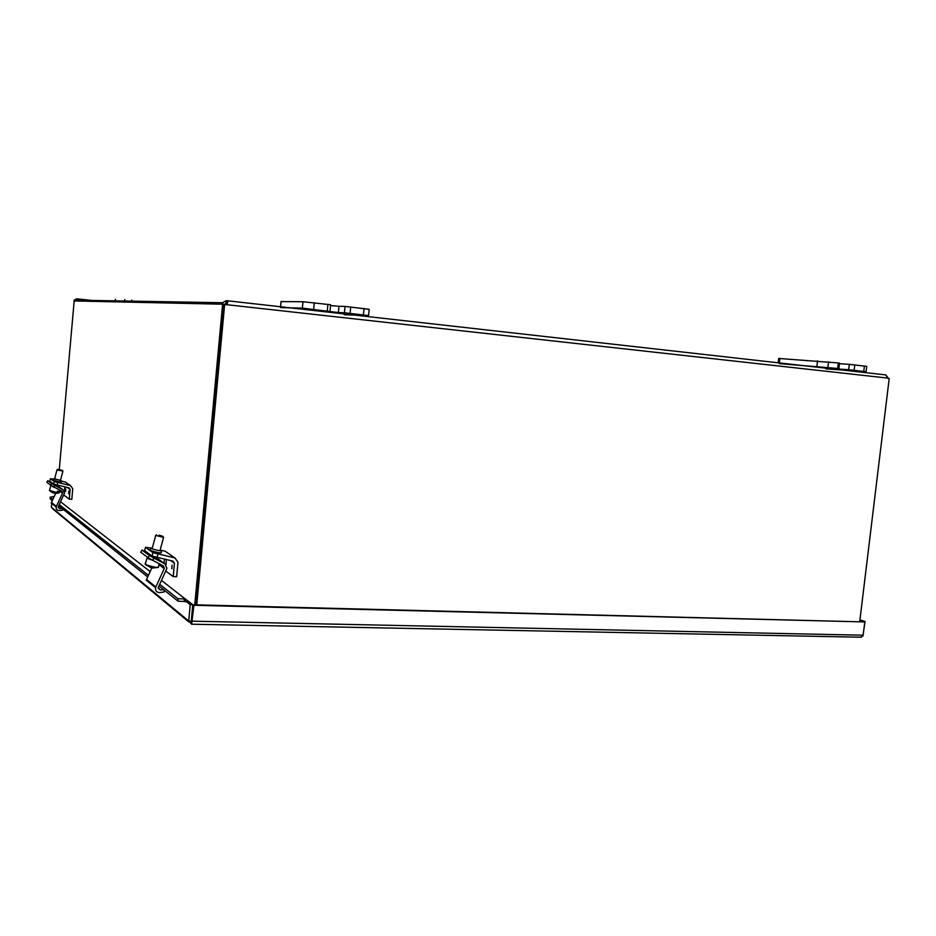 <?xml version="1.0" encoding="UTF-8"?>
<svg xmlns="http://www.w3.org/2000/svg" width="936" height="936" viewBox="0 0 936 936"><rect width="100%" height="100%" fill="white"/><g stroke="black" fill="none" stroke-linecap="round" stroke-linejoin="round"><path stroke-width="1.4" d="M196.771 604.867L224.64 304.469L223.926 304.457L196.069 604.843M59.296 469.509L74.248 300.14L222.581 302.714L226.231 300.655L225.986 303.264L224.769 304.539M226.231 300.655L227.846 301.532L227.05 304.399L226.325 304.387L227.226 303.638L225.74 303.264M888.088 378.46L889.2 378.542L887.679 378.097L885.713 374.903L226.886 300.713M889.2 378.542L859.751 621.41M887.679 378.097L224.64 304.469M226.746 300.702L226.5 303.322M225.377 304.738L226.325 304.387M885.854 374.938L888.428 378.483M224.043 304.457L222.604 304.294L222.581 302.714M224.979 304.258L73.932 300.947M222.604 304.294L194.758 604.82M76.67 298.795L74.248 300.14M184.216 598.923L177.84 598.689L178.039 601.193L184.427 601.438L184.216 598.923L185.047 598.806L161.472 580.425M184.427 601.438L185.831 601.871L185.152 601.333M178.039 601.193L158.944 585.913M147.666 576.892L58.687 505.697M52.299 500.584L50.24 498.946L50.088 497.262L54.276 496.361M188.335 601.286L185.047 598.806L185.258 601.322M177.84 598.689L159.693 584.286M148.391 575.312L59.225 504.516M52.837 499.438L50.088 497.262M185.831 601.871L185.89 601.228L188.405 601.286L192.769 604.691L190.23 604.633L188.709 621.024L191.634 624.218L193.904 605.288L864.77 621.937L863.156 635.205L861.026 637.159M191.26 621.223L192.769 604.691M188.756 621.902L53.317 509.359L51.398 507.218L51.737 503.346M51.901 501.45L51.995 500.339M185.89 601.228L190.23 604.633M191.459 624.148L193.249 604.773L864.77 621.937M191.728 621.165L863.156 635.205M193.249 604.773L193.904 605.288M862.91 636.07L865.039 621.481L859.927 619.924M863.366 621.516L859.88 620.369M863.378 621.445L865.039 621.481M191.248 621.071L188.709 621.024L51.398 507.218M142.693 301.322L141.09 301.298M350.813 313.794L361.062 314.941L350.813 313.794M329.998 311.056L330.607 304.75L302.971 301.731L281.034 301.603M280.496 307.581L302.351 308.131L338.387 312.565L338.996 306.294L345.068 306.423L344.448 312.764L368.562 315.596L344.155 314.73M344.448 312.764L338.387 312.565M368.573 315.455L369.182 309.313L345.068 306.423M330.525 305.569L338.996 306.294M849.818 370.118L858.09 370.995L849.818 370.118M838.902 368.527L839.533 363.18L838.328 362.957L778.682 358.453M779.255 363.624L838.82 368.573M866.104 371.615L866.736 366.374L849.315 364.338L848.671 369.72L866.092 371.721L825.856 368.854M848.671 369.72L838.761 369.018M839.475 363.695L849.315 364.338M68.632 493.717L68.819 491.072L68.632 493.717M65.543 491.47L65.731 488.861L65.543 491.47M50.357 478.752L49.702 481.174L53.598 484.029L54.265 481.572L53.598 484.029L68.972 487.855L70.118 489.411L69.276 499.145L71.826 499.274L72.751 488.721L70.469 485.597L54.265 481.572L50.357 478.752L53.329 479.22M70.469 485.597L65.309 482.028L61.448 481.127M61.519 480.882L61.156 482.227L53.059 480.215M60.489 480.344L54.604 478.869M64.865 486.907L64.467 491.458M69.276 499.145L64.139 495.32M171.826 568.737L172.06 565.098L171.826 568.737M165.988 564.49L166.222 560.91L165.988 564.49M145.513 547.314L144.624 550.649L152.018 556.066L152.931 552.661L152.018 556.066L172.926 561.109L174.447 563.226L173.219 576.599L176.658 576.716L177.98 562.185L174.95 557.973L152.931 552.661L145.513 547.314L150.567 547.981M174.95 557.973L165.192 551.21L161.121 550.309M161.519 550.859L161.05 552.579C162.981 553.819 151.562 551.304 150.169 550.181L150.251 549.888M160.185 549.935L161.589 550.567C163.531 551.795 152.1 549.28 150.708 548.168L152.334 547.981M164.432 559.26L164.069 563.25M173.219 576.599L165.777 571.054M52.884 492.699L51.433 492.043L54.042 493.096L56.897 492.64L57.295 491.166L58.617 491.388L58.219 492.862L55.037 493.132M49.491 490.382L56.897 492.64M58.219 492.862L59.19 492.886M57.763 469.287L62.443 470.399L57.763 469.287L57.014 469.72L57.798 470.059L62.958 471.159M52.533 486.521L54.499 487.293M52.51 486.603L55.095 487.609M146.671 565.426L145.115 564.08L145.665 562.045L145.665 564.502L150.766 567.579L152.416 567.649M152.615 567.953L153.364 568.012M145.665 564.502L146.145 564.724C151.562 566.619 155.645 567.497 158.395 567.368L158.968 565.215M155.704 535.404L163.566 537.369M159.073 535.181L162.782 536.281L159.073 535.181M149.491 558.581L151.304 559.564M148.473 557.938L146.905 558.254L152.556 560.243M62.455 508.716L62.595 510.19L59.448 510.565C57.061 510.483 55.961 509.278 56.148 506.938L62.642 492.874L61.905 491.236L53.878 486.954L54.791 485.363L51.62 483.573L50.696 485.164L46.823 482.274L47.736 480.718L52.17 482.988M51.62 483.573L47.748 480.73M50.696 485.164L53.878 486.954M57.763 486.451L52.627 483.315M55.692 493.354L51.258 502.96L56.148 506.938M54.791 485.363L63.051 489.774L64.537 493.026L58.149 506.914L59.787 508.716L62.115 508.447M140.786 552.146L141.979 550.052L147.642 552.86M163.975 589.937L164.151 591.973L159.927 592.582C156.721 592.546 155.247 590.92 155.54 587.703L164.373 568.175L163.402 565.952L152.65 560.29L153.902 558.078L149.362 555.481L148.11 557.692L140.786 552.24M149.362 555.481L142.015 550.075M148.11 557.692L152.65 560.29M156.452 558.441L148.859 554.416L146.18 552.451L148.496 553.492M151.971 567.544L146.25 580.156L155.54 587.703M153.902 558.078L164.97 563.905L166.924 568.339L158.207 587.609L160.407 590.031L163.531 589.586M91.845 300.444L76.904 298.818L91.798 300.444M150.111 571.568L60.536 501.743M131.695 301.135L131.789 300.117M124.816 299.473L124.687 301.018M327.904 304.305L327.272 310.705M350.099 313.279L350.731 306.926M364.057 308.459L363.425 314.788M313.665 309.161L314.285 302.737M302.971 301.731L302.351 308.131M281.046 301.45L280.543 306.762L281.081 301.45M838.328 362.957L837.685 368.375M854.147 370.235L854.79 364.853M864.419 365.953L863.776 371.323M827.88 367.263L828.524 361.834M817.537 360.816L816.894 366.245M779.337 362.922L779.863 358.406M68.679 493.717L68.855 491.084M65.59 491.47L65.731 488.861M57.073 485.094L57.739 482.625M70.118 489.411L67.392 487.492M172.06 565.098L171.931 568.76M166.222 560.91L166.093 564.513M156.979 557.634L157.891 554.229M174.447 563.226L170.808 560.652M62.536 493.167L59.611 491.002M56.347 506.388L51.445 502.41M59.787 508.716L58.102 507.359M63.051 489.774L58.781 486.661M164.233 568.585L158.909 564.63M155.809 586.93L146.507 579.407M160.407 590.031L158.149 588.217M164.97 563.905L157.833 558.71M227.846 301.532L227.226 303.638M227.155 304.282L226.489 304.34M861.459 637.217L191.634 624.218M115.456 299.344L115.327 300.854M778.693 358.348L778.179 362.794M53.024 480.32L53.422 478.858M150.169 550.181L150.708 548.168M49.795 490.71L51.62 492.114M53.118 492.816L54.042 493.096M56.195 493.366L59.097 492.909M62.501 470.504L62.852 471.112M58.582 487.387L59.085 485.55M60.372 480.753L62.934 471.241M54.487 479.29L57.049 469.767M59.143 492.769L59.845 490.136M49.456 490.534L50.626 486.17M146.145 564.724L151.129 567.602M152.708 567.941L158.125 567.462M156.581 534.889L155.551 535.486M162.922 536.55L163.297 537.229M157.494 559.962L158.055 557.868M159.974 550.754L163.507 537.568M152.123 548.788L155.668 535.591M158.804 565.04L159.155 563.718M145.829 562.232L146.905 558.254M47.736 480.718L46.823 482.274M62.642 492.874L59.693 490.698M141.979 550.052L140.751 552.217M164.373 568.175L159.026 564.221"/></g></svg>
